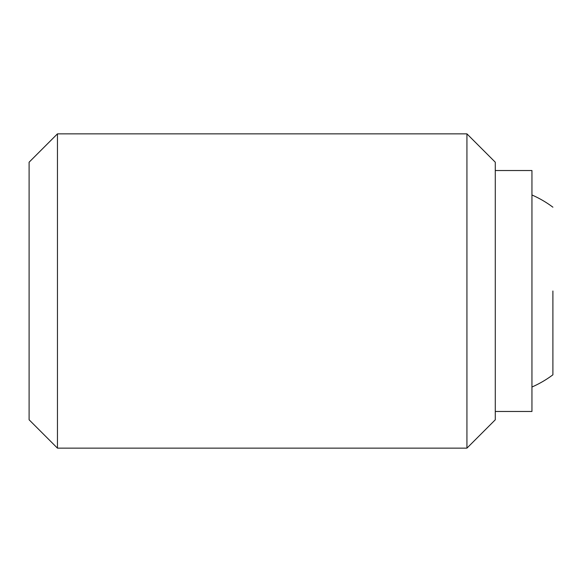 <?xml version="1.0" encoding="UTF-8"?>
<svg xmlns="http://www.w3.org/2000/svg" width="582" height="582" viewBox="0 0 582 582"><rect width="100%" height="100%" fill="white"/><g stroke="black" fill="none" stroke-linecap="round" stroke-linejoin="round"><path stroke-width="0.87" d="M466.931 133.86L495.282 162.211L495.282 419.789L466.931 448.14L57.451 448.14L29.1 419.789L29.1 162.211L57.451 133.86L466.931 133.86L466.931 448.14M57.451 133.86L57.451 448.14M495.282 170.526L531.948 170.526L531.948 411.474L495.282 411.474M552.9 291L552.9 374.808L552.9 291M552.9 207.192A104.76 104.76 0 0 0 531.948 194.985M531.948 387.015A104.76 104.76 0 0 0 552.9 374.808"/></g></svg>
